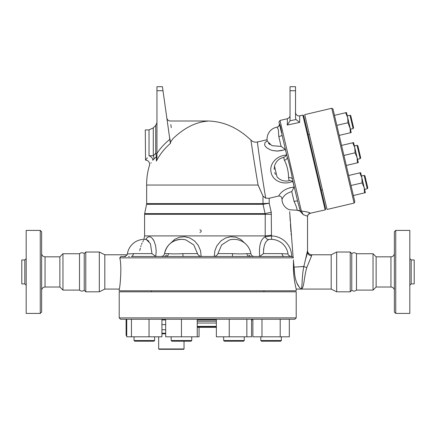 <?xml version="1.0" encoding="UTF-8"?>
<svg xmlns="http://www.w3.org/2000/svg" width="436" height="436" viewBox="0 0 436 436"><rect width="100%" height="100%" fill="white"/><g stroke="black" fill="none" stroke-linecap="round" stroke-linejoin="round"><path stroke-width="0.65" d="M165.68 329.78L161.93 329.78M165.68 324.607L161.93 324.607M184.041 348.958L183.698 349.301L159.004 349.301L158.66 348.958L184.041 348.958L184.041 341.208M165.68 333.802L161.93 333.802M165.68 333.208L161.93 333.208M84.23 253.572L84.23 290.272L85.772 291.815L85.772 252.024L84.23 253.572C82.617 252.422 81.047 252.482 79.521 253.741L62.958 253.741L59.874 256.826L45.055 256.826C42.973 256.624 41.829 255.48 41.627 253.398M41.627 290.441C41.845 288.376 42.99 287.231 45.055 287.013L59.874 287.013L62.958 290.098L79.521 290.098C81.058 291.346 82.627 291.401 84.23 290.272M79.521 290.098L79.521 253.741M41.627 312.051L41.627 231.789L40.254 230.415L40.254 313.424L41.627 312.051M40.254 313.424L26.193 313.424L26.193 230.415L40.254 230.415M59.874 287.013L59.874 256.826M24.819 283.891L24.819 259.949L21.8 259.949L21.8 283.891L24.819 283.891L26.193 285.264M62.958 290.098L62.958 253.741M351.77 290.272L351.77 253.572C353.383 252.422 354.953 252.482 356.479 253.741L356.479 290.098C354.953 291.362 353.383 291.417 351.77 290.272L350.228 291.815L336.679 291.815L336.679 252.024L350.228 252.024L350.228 291.815M395.746 313.424L395.746 230.415L394.373 231.789L394.373 312.051L395.746 313.424L409.807 313.424L409.807 230.415L395.746 230.415M394.373 253.398C394.171 255.48 393.027 256.624 390.945 256.826L390.945 287.013C393.01 287.231 394.155 288.376 394.373 290.441M390.945 287.013L376.126 287.013L376.126 256.826L373.042 253.741L356.479 253.741M409.807 285.264L411.181 283.891L411.181 259.949L409.807 258.575M411.181 283.891L414.2 283.891L414.2 259.949L411.181 259.949M127.018 254.771L104.809 254.771L104.809 289.073L119.213 289.073L119.213 290.785L296.208 290.785L296.208 289.073C296.295 289.346 293.373 278.882 293.439 267.121L293.439 259.889M263.965 290.785L263.965 291.815M119.213 291.815L296.208 291.815L296.208 317.882L119.213 317.882L119.213 291.815M376.126 287.013L373.042 290.098L373.042 253.741M373.042 290.098L356.479 290.098M353.612 127.759L353.1 128.587L353.612 127.759L350.778 115.742L349.955 115.229L353.1 128.587L350.43 129.214L347.966 122.75L347.677 117.529L351.22 132.555L350.326 132.767L350.037 127.546M364.605 189.355L367.276 188.728L367.788 187.9L364.954 175.882L364.125 175.37L367.276 188.728L364.605 189.355L364.213 187.687L365.39 192.696L364.496 192.903L364.213 187.687L362.136 182.891L361.853 177.67L359.776 172.874L360.67 172.661L364.213 187.687M345.601 112.733L346.5 112.521L347.677 117.529L345.601 112.733L334.477 115.355M341.562 145.422L352.691 142.801L354.762 147.602L352.691 142.801L353.585 142.594L354.762 147.602L354.37 145.929L357.04 145.302L360.19 158.655L357.52 159.287L357.122 157.614L358.305 162.623L357.411 162.835L357.122 157.614L355.051 152.818L354.762 147.602L357.122 157.614L357.411 162.835L358.305 162.623M339.197 135.389L350.326 132.767M348.653 175.495L359.776 172.874M351.013 185.513L362.136 182.891M336.837 125.372L347.966 122.75M353.373 195.524L364.496 192.903M360.19 158.655L360.697 157.832L357.869 145.809L357.04 145.302M352.691 142.801L353.585 142.594M346.288 165.457L357.411 162.835M343.928 155.439L355.051 152.818M354.86 201.846L332.99 109.033L331.752 108.27L354.097 203.083L354.86 201.846M354.097 203.083L327.055 209.46L304.71 114.641L331.752 108.27M134.724 341.208L153.935 341.208L154.622 340.521L134.043 340.521L134.724 341.208L134.043 340.521L134.043 336.815L134.043 340.521M149.047 319.256L149.047 336.815L161.93 336.815L161.93 319.256M126.734 319.256L126.734 336.815L149.047 336.815M131.449 319.256L131.449 336.815M171.855 341.208L191.061 341.208L191.747 340.521L171.168 340.521L171.855 341.208M197.236 319.256L197.236 336.815L199.056 336.815L199.056 327.349M165.68 319.256L165.68 336.815L197.236 336.815M181.458 319.256L181.458 336.815M224.36 341.208L243.566 341.208L244.253 340.521L223.673 340.521L224.36 341.208M251.561 319.256L251.561 336.815L216.365 336.815L216.365 319.256M229.249 319.256L229.249 336.815M246.847 319.256L246.847 336.815M261.486 341.208L280.691 341.208L281.378 340.521L260.799 340.521L261.486 341.208L260.799 340.521L260.799 336.815M252.869 319.256L252.869 336.815L289.308 336.815L289.308 319.256M261.982 319.256L261.982 336.815M280.201 319.256L280.201 336.815M154.622 340.521L154.622 336.815L154.622 340.521L153.935 341.208M126.113 319.256L126.113 335.409L126.734 335.747M289.586 187.807L294.158 187.049L291.749 191.573L294.066 201.394C296.164 205.923 297.178 208.866 297.096 210.223L289.569 209.781A11.276 11.276 0 0 1 281.983 199.508C281.928 197.067 280.817 195.911 278.637 196.042L269.203 198.266L265.747 198.189C262.363 179.354 256.891 139.291 257.42 142.022C257.185 141.645 262.516 180.139 265.747 198.189L262.99 196.113L262.99 203.607A3.428 3.107 -90 0 0 263.044 204.299L269.203 203.252L262.99 203.607L146.66 203.607L146.66 185.049L258.079 185.049C254.477 164.252 250.956 140.621 250.929 140.152C250.575 137.956 254.215 162.759 258.079 185.049L258.248 185.273M278.789 136.588L281.106 146.409L271.901 145.668L267.268 141.133A12.006 12.006 0 0 1 277.029 127.154L278.386 129.683L278.789 136.588A3.428 0.687 166.7 0 0 282.048 135.116C281.029 128.495 280.146 124.751 279.394 123.868L278.98 122.113L279.394 123.873C279.291 125.895 278.5 126.99 277.029 127.154L277.029 127.154A12.006 12.006 0 0 0 267.099 139.716L257.414 141.994C254.918 142.501 252.755 141.869 250.918 140.098C237.838 127.672 223.434 121.301 207.71 120.995L207.71 121.132C195.786 122.069 184.237 127.879 173.054 138.561L173.076 138.539M173.054 138.561C169.381 115.671 169.381 115.671 173.054 138.561L170.765 141.744L170.405 143.422L162.432 86.699L156.944 86.699L156.944 157.527L156.404 161.086L156.404 158.094M153.739 158.998L153.734 159.004A4.115 3.559 49 0 0 153.292 155.739L149.025 155.788A4.115 2.676 -146.9 0 1 152.736 160.279C148.442 167.032 148.442 167.032 152.736 160.279L156.41 156.589L156.404 160.502M204.991 121.35L205.302 121.312M206.626 121.175L207.307 121.137M156.404 161.086C159.919 154.295 164.585 148.409 170.405 143.422L170.389 142.234M151.188 162.688L150.834 163.249M149.635 165.162L149.472 165.435C149.935 162.345 148.627 160.568 145.537 160.099L145.591 160.034M258.521 185.9L262.979 196.091M262.99 196.113L258.079 185.049M197.236 326.373L216.365 326.373M216.365 323.049L197.236 323.049M216.365 326.662L197.236 326.662M197.236 327.349L216.365 327.349M252.869 319.942L251.561 319.942M216.365 319.942L197.236 319.942M165.68 319.942L161.93 319.942M119.213 317.882L120.587 319.256L294.834 319.256L296.208 317.882M199.928 232.475C201.705 231.56 201.705 230.644 199.928 229.728M307.407 252.962L307.527 251.855A4.115 3.886 180 0 0 311.642 255.736L311.642 254.771C309.14 254.526 307.767 253.153 307.527 250.656L303.854 266.543A4.115 1.057 -168.9 0 0 306.846 267.442L311.642 255.736M294.638 274.239L294.06 267.121L303.854 266.543L303.985 265.698M305.146 260.75L305.636 259.104M305.958 258.058L307.244 253.703M306.868 267.372L306.846 267.442C303.685 277.776 304.29 289.575 300.666 289.073C304.29 289.575 303.685 277.776 306.846 267.442M303.854 266.543C301.358 278.168 302.748 289.684 300.666 289.073L296.208 289.073M301.489 266.581L303.189 266.543M293.439 257.829L293.079 256.94L290.687 256.515M294.066 201.394A3.428 0.687 166.7 0 1 297.635 201.258L300.24 210.888L300.044 211.133L297.096 210.223L299.249 210.534M302.72 214.114L300.044 211.133M305.118 215.28L304.094 214.97M300.24 210.888A1.373 1.248 -13.3 0 0 301.358 211.073L303.271 214.757C306.056 215.515 307.473 216.125 307.527 216.588L307.527 251.855L307.527 216.588A3.428 3.417 180 0 1 310.17 213.259C309.991 212.495 307.053 211.771 301.358 211.073L280.005 120.461L287.389 118.723L287.291 125.05L299.636 122.391L295.973 119.529L295.521 117.775L295.973 119.529L290.016 120.805L287.291 125.05M298.867 286.479L297.063 283.34M104.809 289.073L99.321 291.815L99.321 252.024L85.772 252.024M99.321 291.815L85.772 291.815M145.537 160.099L145.281 129.917L149.025 129.917L153.292 127.879L155.728 125.383L156.944 122.761L156.944 154.448A3.428 1.455 -0 0 0 155.728 153.336L156.41 156.589A3.428 2.78 180 0 0 156.944 155.096M155.728 125.383L155.728 153.336L153.292 155.739L153.292 127.879M149.025 155.788C144.441 161.44 144.441 161.44 149.025 155.788L149.025 129.917M145.717 159.876L147.368 157.805M169.969 139.237L170.312 140.948M169.5 136.986L169.969 139.231C164.863 143.297 160.519 148.022 156.944 153.407M170.814 124.603L171.304 127.672M162.432 86.699L156.944 86.699M295.521 117.775L295.521 86.699L290.033 86.699L290.033 120.456M299.636 122.391L299.739 115.813L302.824 115.088L325.169 209.901L325.681 209.078L303.647 115.595L302.824 115.088M325.169 209.901L310.17 213.259M305.701 211.645L306.116 211.727M307.32 212.005L309.189 212.594M145.744 239.391L147.199 237.533L148.763 236.721L150.513 236.955L152.033 238.051L154.055 241.004L155.679 245.953L156.197 251L155.772 256.477L161.162 256.488C162.982 256.352 164.11 255.398 164.546 253.627C166.715 244.76 172.356 239.996 181.458 239.337A17.151 17.151 0 0 0 164.546 253.627L168.53 253.627A3.428 2.621 -90 0 1 165.942 256.488L259.643 256.477C258.842 245.403 260.755 238.835 265.393 236.781L265.415 236.775M166.454 255.06L165.021 256.477M181.458 239.337A17.151 17.151 0 0 1 185.878 239.914L193.742 244.896L197.53 253.627C198.108 255.142 199.323 256.09 201.17 256.477L224.415 256.488M143.907 239.342L144.594 235.903L265.202 235.903L265.393 236.781A3.428 3.139 75.2 0 0 268.898 239.506L269.606 239.402A17.151 17.151 0 0 1 288.005 253.654C287.967 255.033 289.068 255.976 291.308 256.488L249.479 256.488A3.428 2.621 -90 0 1 246.89 253.627C243.086 253.965 238.296 253.965 232.53 253.627A3.428 0.289 -90 0 1 232.241 256.488M250.602 256.488L248.967 255.065M214.245 256.346L214.24 255.927M232.53 253.627L217.891 253.627C217.308 255.142 216.098 256.09 214.25 256.477L214.888 250.695L216.817 245.937L220.829 240.988L225.456 238.04L230.715 236.721L235.816 237.168L240.656 239.326L245.212 243.539M153.09 239.348L153.679 240.291M201.17 256.477L200.527 250.695L198.233 245.315L194.592 240.988L189.965 238.04L184.815 236.726L179.605 237.168L174.765 239.326L170.209 243.539M165.942 256.488L131.252 256.488A3.428 2.213 -90 0 0 133.432 253.627C129.072 253.965 127.089 253.965 127.481 253.627M129.399 256.521L128.467 256.553M125.552 256.564L120.908 256.488L119.758 257.856C122.145 266.145 119.856 289.706 119.213 289.068C119.731 290.349 122.211 266.314 119.758 257.856L293.439 257.856M148.949 241.277L146.36 239.468M143.657 240.503L142.812 241.642M142.136 242.907L141.547 244.34M141.128 245.539L140.768 246.683M140.365 248.117L139.738 250.613M155.772 256.477L151.973 253.627L133.432 253.627M146.251 239.446L150.415 243.686L151.973 253.627M197.53 253.627L182.891 253.627A3.428 0.289 -90 0 0 183.18 256.488M217.891 253.627L221.679 244.896L229.369 239.964M287.983 253.632C288.147 253.975 286.147 253.97 281.988 253.627L263.448 253.627L259.643 256.477M263.448 253.627C263.507 245.582 265.322 240.874 268.898 239.506M291.651 256.488A20.563 20.563 0 0 0 271.628 235.93L271.541 239.342M146.66 203.607L146.589 204.299L263.044 204.299L265.224 214.305L265.202 235.903L271.475 235.227L271.628 235.93L265.393 236.781M282.016 253.627L281.994 253.627A3.428 2.213 -90 0 0 284.168 256.488M267.382 240.334L266.641 241.07M263.557 248.983L263.507 249.419M146.589 204.299L144.665 213.607L265.126 213.607L271.241 212.223L269.203 203.252L269.203 198.266L278.637 196.042C281.52 190.963 286.697 187.965 294.158 187.049L292.491 179.43C291.243 171.828 289.477 164.328 287.188 156.944L287.193 156.96M246.89 253.627L250.874 253.627C251.305 255.398 252.433 256.352 254.253 256.488L249.479 256.488M286.648 155.172C276.98 155.151 268.799 164.089 271.159 172.591C272.843 181.251 284.152 185.594 292.79 181.256L292.829 181.316M285.575 150.077L286.299 153.167L285.28 149.379L283.122 150.186M267.208 140.763L265.012 142.616L264.619 144.834L265.333 146.322L266.75 147.793L270.276 149.799L272.5 150.507L277.002 151.079L283.416 150.093L285.28 149.379L281.106 146.409M282.07 150.48L277.53 151.074L272.445 150.496M281.983 199.508C283.395 195.737 286.648 193.088 291.749 191.573M282.048 135.116L287.188 156.944A3.428 2.567 166.7 0 1 284.365 160.246C286.795 164.268 288.866 173.076 288.49 177.735A3.428 2.567 166.7 0 1 292.491 179.43L297.635 201.258M288.49 177.735L289.182 180.673A12.006 12.006 0 0 1 277.018 176.825L274.511 166.181A12.006 12.006 0 0 1 280.806 158.312L283.673 157.309L284.365 160.246M274.511 166.181L274.173 169.43M279.416 123.966L281.471 132.669M268.434 143.27L269.911 144.556M292.491 179.43L293.379 183.207C292.687 181.191 291.286 180.351 289.182 180.673M274.691 172.542L275.47 174.482M310.17 213.438C308.519 213.94 307.636 215.052 307.527 216.774L307.527 216.588M308.132 134.626L309.353 134.337M311.642 254.771L331.191 254.771L331.191 289.073L300.666 289.073C300.666 287.498 294.78 286.229 294.06 267.121L293.439 267.121M331.191 289.073L336.679 291.815M262.99 203.607A3.428 3.101 -96.4 0 0 263.066 204.293M293.439 267.148L293.504 270.451M293.624 272.734L293.815 275.171M294.06 277.432L294.355 279.661M45.055 287.013L45.055 256.826M197.236 321.218L216.365 321.218M293.924 265.78L293.837 264.897M291.21 235.004L291.101 233.603M290.97 231.81L290.43 224.126M290.229 221.068L289.94 216.36M289.673 211.705L293.079 256.94M162.999 90.721L156.944 90.721M290.033 90.721L295.521 90.721M168.53 253.627L168.53 253.627C172.329 253.965 177.12 253.965 182.891 253.627M271.475 235.227L271.241 212.223M293.439 260.804L294.06 267.121M144.594 235.903L144.594 214.305L271.475 214.305M158.66 336.815L158.66 348.958M24.819 259.949L26.193 258.575M390.945 256.826L376.126 256.826M151.456 290.785L151.456 291.815M349.955 115.229L347.285 115.862M353.1 128.587L350.43 129.214M364.125 175.37L361.455 176.002L364.125 175.37M171.168 336.815L171.168 340.521M191.747 336.815L191.747 340.521M223.673 336.815L223.673 340.521M244.253 336.815L244.253 340.521M281.378 336.815L281.378 340.521M126.734 335.769L126.113 335.409M146.66 185.049C146.567 178.362 147.504 171.822 149.472 165.435M351.77 253.572L350.228 252.024M207.71 120.995L170.236 120.995C168.372 120.854 167.239 119.873 166.841 118.047M290.033 115.382C290.103 116.777 289.221 117.889 287.389 118.723M295.521 112.472C294.97 112.237 296.529 116.75 299.739 115.813M146.109 239.429A17.151 17.151 0 0 0 127.416 253.654C127.356 255.104 126.255 256.046 124.113 256.488M250.874 253.627A17.151 17.151 0 0 0 229.538 239.914M280.005 120.461L278.98 122.113M283.673 157.309C285.705 156.66 286.577 155.276 286.299 153.167L286.299 153.167M279.449 124.206L279.247 125.377L278.07 126.762M321.196 190.047L322.411 189.758M104.809 254.771L99.321 252.024M331.191 254.771L336.679 252.024M144.665 213.607L144.594 214.305"/></g></svg>
